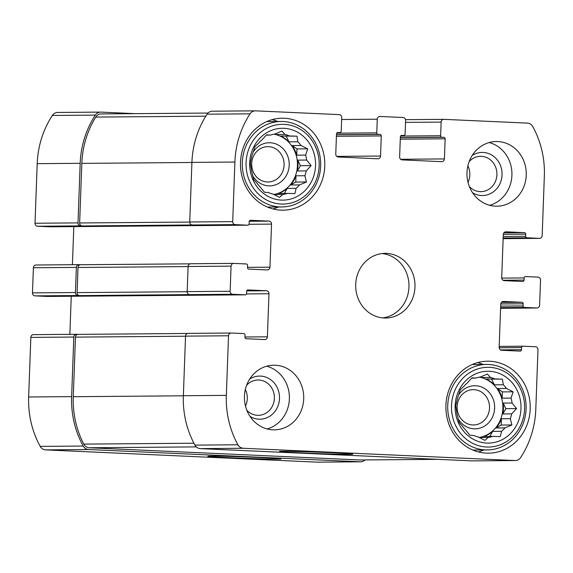 <?xml version="1.0" encoding="UTF-8"?>
<svg xmlns="http://www.w3.org/2000/svg" width="573" height="573" viewBox="0 0 573 573"><rect width="100%" height="100%" fill="white"/><g stroke="black" fill="none" stroke-linecap="round" stroke-linejoin="round"><path stroke-width="0.86" d="M471.715 378.108L475.934 378.073L472.016 377.793L467.11 383.108A30.541 28.005 89.5 0 0 463.7 386.539L460.441 389.432L458.379 395.714A30.541 28.005 89.5 0 0 457.003 400.541L455.757 405.827L456.602 411.4A30.541 28.005 89.5 0 0 457.619 416.335L459.224 422.588L462.261 425.961A30.541 28.005 89.5 0 0 465.405 429.686L469.91 435.229L473.828 435.501A30.541 28.005 89.5 0 0 478.254 437.013L484.951 440.358L488.217 437.464A30.541 28.005 89.5 0 0 492.737 436.354L483.856 436.433A30.541 28.005 -90.5 0 0 492.68 431.39L501.561 431.319A30.541 28.005 89.5 0 0 504.971 427.895L496.089 427.967A30.541 28.005 -90.5 0 0 501.411 418.784L510.299 418.713A30.541 28.005 89.5 0 0 511.675 413.885L502.793 413.957A30.541 28.005 -90.5 0 0 503.187 403.098L512.076 403.027A30.541 28.005 89.5 0 0 511.052 398.092L502.17 398.163A30.541 28.005 -90.5 0 0 497.536 388.537L506.417 388.465A30.541 28.005 89.5 0 0 503.273 384.741L494.384 384.812A30.541 28.005 -90.5 0 0 485.961 378.997L494.843 378.925A30.541 28.005 89.5 0 0 490.416 377.414L481.535 377.485A30.541 28.005 -90.5 0 0 479.651 377.098M490.416 377.414L487.387 374.04L480.461 376.962A30.541 28.005 89.5 0 0 475.934 378.073M479.143 437.478A30.541 28.005 89.5 0 0 502.886 407.453A30.541 28.005 89.5 0 0 479.365 377.156M479.329 437.536L479.293 437.557A30.541 28.005 -90.5 0 0 479.329 437.536L488.217 437.464M489.378 371.29A35.927 32.948 89.5 0 0 458.894 423.841A35.927 32.948 89.5 0 0 515.915 426.419A35.927 32.948 89.5 0 0 489.378 371.29M501.561 431.319L500.322 436.605L492.737 436.354M510.299 418.713L511.897 424.965L504.971 427.895M512.076 403.027L516.581 408.57L511.675 413.885M506.417 388.465L513.114 391.81L511.052 398.092M494.843 378.925L502.428 379.168L503.273 384.741M266.28 135.121L270.506 135.092L266.588 134.813L261.682 140.127A30.541 28.005 89.5 0 0 258.273 143.551L255.006 146.452L252.951 152.733A30.541 28.005 89.5 0 0 251.568 157.561L250.329 162.847L251.175 168.419A30.541 28.005 89.5 0 0 252.192 173.354L253.796 179.607L256.826 182.98A30.541 28.005 89.5 0 0 259.97 186.705L264.482 192.249L268.4 192.521A30.541 28.005 89.5 0 0 272.827 194.032L279.524 197.377L282.783 194.483A30.541 28.005 89.5 0 0 287.309 193.373L278.428 193.445A30.541 28.005 -90.5 0 0 287.252 188.41L296.134 188.338A30.541 28.005 89.5 0 0 299.543 184.907L290.654 184.986A30.541 28.005 -90.5 0 0 295.983 175.804L304.865 175.732A30.541 28.005 89.5 0 0 306.247 170.904L297.358 170.976A30.541 28.005 -90.5 0 0 297.759 160.118L306.641 160.046A30.541 28.005 89.5 0 0 305.624 155.111L296.735 155.183A30.541 28.005 -90.5 0 0 292.101 145.556L300.99 145.485A30.541 28.005 89.5 0 0 297.838 141.76L288.957 141.832A30.541 28.005 -90.5 0 0 280.534 136.016L289.415 135.944A30.541 28.005 89.5 0 0 284.989 134.433L276.1 134.505A30.541 28.005 -90.5 0 0 274.216 134.118M284.989 134.433L281.952 131.059L275.026 133.982A30.541 28.005 89.5 0 0 270.506 135.092M273.715 194.498A30.541 28.005 89.5 0 0 297.451 164.472A30.541 28.005 89.5 0 0 273.93 134.175M273.901 194.555L273.865 194.576A30.541 28.005 -90.5 0 0 273.901 194.555L282.783 194.483M283.943 128.309A35.927 32.948 89.5 0 0 253.459 180.86A35.927 32.948 89.5 0 0 310.48 183.439A35.927 32.948 89.5 0 0 283.943 128.309M296.134 188.338L294.887 193.617L287.309 193.373M304.865 175.732L306.469 181.985L299.543 184.907M306.641 160.046L311.146 165.59L306.247 170.904M300.99 145.485L307.68 148.83L305.624 155.111M289.415 135.944L296.993 136.188L297.838 141.76M469.351 186.54A17.663 16.202 89.5 0 0 480.883 191.654A17.663 16.202 89.5 0 0 496.934 174.292A17.663 16.202 89.5 0 0 481.384 156.343A17.663 16.202 89.5 0 0 480.597 156.329A17.663 16.202 89.5 0 0 469.151 161.629M467.883 165.819A17.663 16.202 -90.5 0 1 468.019 182.372M268.544 146.674A17.663 16.202 89.5 0 0 267.756 146.659A17.663 16.202 89.5 0 0 251.697 164.451A17.663 16.202 89.5 0 0 268.042 181.985A17.663 16.202 89.5 0 0 284.093 164.623A17.663 16.202 89.5 0 0 268.544 146.674M246.813 410.204A17.663 16.202 89.5 0 0 258.344 415.318A17.663 16.202 89.5 0 0 274.395 397.956A17.663 16.202 89.5 0 0 258.846 380.006A17.663 16.202 89.5 0 0 258.051 379.992A17.663 16.202 89.5 0 0 246.612 385.292M245.344 389.482A17.663 16.202 -90.5 0 1 245.48 406.035M473.978 389.654A17.663 16.202 89.5 0 0 473.183 389.64A17.663 16.202 89.5 0 0 457.132 407.439A17.663 16.202 89.5 0 0 473.47 424.965A17.663 16.202 89.5 0 0 489.528 407.604A17.663 16.202 89.5 0 0 473.978 389.654M401.737 135.421A1.44 1.318 -90.5 0 0 400.369 136.797L399.632 156.902A2.872 2.636 -90.5 0 0 402.16 159.888L441.661 161.672A2.872 2.636 -90.5 0 0 444.404 158.922L445.142 138.816A1.44 1.318 -90.5 0 0 443.874 137.319L441.898 137.233A1.44 1.318 -90.5 0 1 440.637 135.737L441.138 122.099A2.872 2.636 -90.5 0 1 443.874 119.349L527.389 123.116A7.184 6.59 -90.5 0 1 532.775 126.604A89.102 81.71 -90.5 0 1 544.35 176.018L542.165 235.603A2.872 2.636 -90.5 0 1 539.429 238.354L526.916 237.788A1.44 1.318 -90.5 0 1 525.649 236.298L525.728 234.142A1.44 1.318 -90.5 0 0 524.467 232.645L506.031 231.814A2.872 2.636 -90.5 0 0 503.295 234.565L501.712 277.64A2.872 2.636 -90.5 0 0 504.24 280.634L522.676 281.465A1.44 1.318 -90.5 0 0 524.044 280.09L524.123 277.934A1.44 1.318 -90.5 0 1 525.491 276.558L538.004 277.124A2.872 2.636 -90.5 0 1 540.532 280.111L539.608 305.237A2.872 2.636 -90.5 0 1 536.872 307.995L524.359 307.429A1.44 1.318 -90.5 0 1 523.099 305.932L523.178 303.783A1.44 1.318 -90.5 0 0 521.91 302.286L503.481 301.455A2.872 2.636 -90.5 0 0 500.738 304.206L499.162 347.281A2.872 2.636 -90.5 0 0 501.69 350.268L520.126 351.106A1.44 1.318 -90.5 0 0 521.494 349.723L521.573 347.575A1.44 1.318 -90.5 0 1 522.941 346.199L535.454 346.758A2.872 2.636 -90.5 0 1 537.983 349.752L535.798 409.337A89.102 81.71 -90.5 0 1 520.642 457.541A7.184 6.59 -90.5 0 1 515.335 460.542A7.184 6.59 -90.5 0 1 515.012 460.534L243.303 448.272A7.184 6.59 -90.5 0 1 237.91 444.777A89.102 81.71 -90.5 0 1 226.335 395.37L228.527 335.785A2.872 2.636 -90.5 0 1 231.263 333.028L243.776 333.593A1.44 1.318 -90.5 0 1 245.036 335.09L244.958 337.246A1.44 1.318 -90.5 0 0 246.225 338.736L264.654 339.567A2.872 2.636 -90.5 0 0 267.398 336.817L268.973 293.741A2.872 2.636 -90.5 0 0 266.445 290.755L248.009 289.917A1.44 1.318 -90.5 0 0 246.641 291.299L246.562 293.448A1.44 1.318 -90.5 0 1 245.194 294.83L232.681 294.264A2.872 2.636 -90.5 0 1 230.153 291.27L231.077 266.144A2.872 2.636 -90.5 0 1 233.813 263.394L246.326 263.96A1.44 1.318 -90.5 0 1 247.593 265.449L247.515 267.605A1.44 1.318 -90.5 0 0 248.775 269.102L267.211 269.933A2.872 2.636 -90.5 0 0 269.947 267.183L271.53 224.107A2.872 2.636 -90.5 0 0 269.002 221.114L250.566 220.283A1.44 1.318 -90.5 0 0 249.198 221.658L249.119 223.814A1.44 1.318 -90.5 0 1 247.751 225.189L235.238 224.623A2.872 2.636 -90.5 0 1 232.71 221.636L234.894 162.044A89.102 81.71 -90.5 0 1 250.05 113.841A7.184 6.59 -90.5 0 1 255.35 110.847A7.184 6.59 -90.5 0 1 255.673 110.847L339.187 114.621A2.872 2.636 -90.5 0 1 341.716 117.608L341.214 131.253A1.44 1.318 -90.5 0 1 339.846 132.628L337.869 132.535A1.44 1.318 -90.5 0 0 336.501 133.917L335.764 154.015A2.872 2.636 -90.5 0 0 338.292 157.009L377.793 158.793A2.872 2.636 -90.5 0 0 380.536 156.035L381.274 135.937A1.44 1.318 -90.5 0 0 380.006 134.44L378.037 134.354A1.44 1.318 -90.5 0 1 376.769 132.857L377.27 119.213A2.872 2.636 -90.5 0 1 380.006 116.462L403.055 117.501A2.872 2.636 -90.5 0 1 405.584 120.495L405.082 134.132A1.44 1.318 -90.5 0 1 403.714 135.507L401.609 135.421M515.335 460.542L472.36 460.893A7.184 6.59 -90.5 0 1 472.037 460.885L200.321 448.623A7.184 6.59 -90.5 0 1 194.935 445.128A89.102 81.71 -90.5 0 1 183.36 395.721L185.545 336.136A2.872 2.636 -90.5 0 1 188.288 333.379L231.005 333.035M330.771 452.691A36.643 0.716 -177.9 0 0 279.538 451.467A36.643 0.716 -177.9 0 0 316.131 453.522A36.643 0.716 -177.9 0 0 352.782 454.153A36.643 0.716 -177.9 0 0 330.771 452.691M232.681 294.264L189.706 294.615A2.872 2.636 -90.5 0 1 187.178 291.621L188.102 266.495A2.872 2.636 -90.5 0 1 190.838 263.745L233.562 263.394M235.238 224.623L192.263 224.974A2.872 2.636 -90.5 0 1 189.735 221.987L191.919 162.395A89.102 81.71 -90.5 0 1 207.075 114.192A7.184 6.59 -90.5 0 1 212.375 111.198L255.35 110.847M365.001 459.94A7.184 6.59 -90.5 0 1 360.625 461.802A7.184 6.59 -90.5 0 1 360.302 461.802L317.327 462.153L45.611 449.884A7.184 6.59 -90.5 0 1 40.225 446.396A89.102 81.71 -90.5 0 1 28.65 396.982L30.835 337.397A2.872 2.636 -90.5 0 1 33.571 334.646L76.295 334.295M360.625 461.802L317.65 462.153A7.184 6.59 -90.5 0 1 317.327 462.153M259.082 457.49A36.643 0.716 -177.9 0 0 207.849 456.266A36.643 0.716 -177.9 0 0 244.442 458.321A36.643 0.716 -177.9 0 0 281.085 458.952A36.643 0.716 -177.9 0 0 259.082 457.49M78.129 334.367L76.553 334.295A2.872 2.636 -90.5 0 0 73.81 337.046L71.625 396.631A89.102 81.71 -90.5 0 0 83.2 446.045A7.184 6.59 -90.5 0 0 88.586 449.533L360.302 461.802M69.856 334.346L71.253 296.248M47.631 296.442A1.44 1.318 -90.5 0 1 47.509 296.442L34.996 295.876A2.872 2.636 -90.5 0 1 32.468 292.889L33.392 267.763A2.872 2.636 -90.5 0 1 36.128 265.005L78.845 264.654M80.686 264.726L79.103 264.654A2.872 2.636 -90.5 0 0 76.367 267.405L75.443 292.538A2.872 2.636 -90.5 0 0 77.971 295.525L79.618 295.604A2.872 2.636 -90.5 0 1 77.09 292.61L78.007 267.484A2.872 2.636 -90.5 0 1 80.75 264.733L190.057 263.838L80.621 264.726M189.706 294.615L79.618 295.604M72.413 264.705L73.81 226.614M50.188 226.801A1.44 1.318 -90.5 0 1 50.059 226.801L37.546 226.242A2.872 2.636 -90.5 0 1 35.017 223.248L37.202 163.663A89.102 81.71 -90.5 0 1 52.358 115.46A7.184 6.59 -90.5 0 1 57.665 112.458L100.64 112.107A7.184 6.59 -90.5 0 1 100.963 112.115L135.049 113.655M100.64 112.107A7.184 6.59 -90.5 0 0 95.333 115.109A89.102 81.71 -90.5 0 0 80.184 163.312L78 222.897A2.872 2.636 -90.5 0 0 80.528 225.891L82.168 225.963A2.872 2.636 -90.5 0 1 79.64 222.969L81.824 163.384A89.102 81.71 -90.5 0 1 95.77 117.085A7.184 6.59 -90.5 0 1 101.17 113.927L207.999 113.06M192.263 224.974L82.168 225.963M495.43 206.165A32.332 29.653 -90.5 0 1 466.966 173.311A32.332 29.653 -90.5 0 1 496.354 141.531A32.332 29.653 -90.5 0 1 497.801 141.552A32.332 29.653 -90.5 0 1 526.265 174.407A32.332 29.653 -90.5 0 1 496.877 206.194A32.332 29.653 -90.5 0 1 495.43 206.165M272.891 429.829A32.332 29.653 -90.5 0 1 244.427 396.974A32.332 29.653 -90.5 0 1 273.808 365.194A32.332 29.653 -90.5 0 1 275.255 365.216A32.332 29.653 -90.5 0 1 303.726 398.07A32.332 29.653 -90.5 0 1 274.338 429.857A32.332 29.653 -90.5 0 1 272.891 429.829M284.315 118.253A45.983 42.173 89.5 0 0 282.253 118.217A45.983 42.173 89.5 0 0 240.459 164.544A45.983 42.173 89.5 0 0 283.005 210.184A45.983 42.173 89.5 0 0 324.798 164.981A45.983 42.173 89.5 0 0 284.315 118.253M489.743 361.234A45.983 42.173 89.5 0 0 487.68 361.198A45.983 42.173 89.5 0 0 445.887 407.525A45.983 42.173 89.5 0 0 488.432 453.171A45.983 42.173 89.5 0 0 530.226 407.962A45.983 42.173 89.5 0 0 489.743 361.234M386.531 253.388A32.332 29.653 89.5 0 0 385.077 253.359A32.332 29.653 89.5 0 0 355.69 285.934A32.332 29.653 89.5 0 0 385.608 318.022A32.332 29.653 89.5 0 0 414.995 286.242A32.332 29.653 89.5 0 0 386.531 253.388M437.951 459.345L360.095 459.983A7.184 6.59 -90.5 0 1 359.772 459.976L89.252 447.764A7.184 6.59 -90.5 0 1 83.78 444.111A89.102 81.71 -90.5 0 1 73.272 396.709L75.457 337.117A2.872 2.636 -90.5 0 1 78.193 334.367L187.5 333.472L78.064 334.367M382.599 317.886A32.332 29.653 89.5 0 0 408.979 285.497A32.332 29.653 89.5 0 0 382.076 253.553M478.398 451.932A45.983 42.173 89.5 0 0 483.884 449.97M483.189 364.471A45.983 42.173 89.5 0 0 477.667 362.602M458.156 418.763A21.559 19.769 89.5 0 0 491.992 418.104A21.559 19.769 89.5 0 0 475.669 385.751A21.559 19.769 89.5 0 0 458.536 395.141M489.521 367.336A39.881 36.572 89.5 0 0 455.685 425.675A39.881 36.572 89.5 0 0 518.973 428.532A39.881 36.572 89.5 0 0 489.521 367.336M488.483 364.478A42.753 39.208 89.5 0 0 486.563 364.442A42.753 39.208 89.5 0 0 447.706 407.51A42.753 39.208 89.5 0 0 487.265 449.941A42.753 39.208 89.5 0 0 526.114 407.919A42.753 39.208 89.5 0 0 488.483 364.478M272.97 208.952A45.983 42.173 89.5 0 0 278.457 206.989M277.762 121.49A45.983 42.173 89.5 0 0 272.239 119.621M252.729 175.782A21.559 19.769 89.5 0 0 286.564 175.123A21.559 19.769 89.5 0 0 270.241 142.77A21.559 19.769 89.5 0 0 253.108 152.153M284.093 124.355A39.881 36.572 89.5 0 0 250.251 182.694A39.881 36.572 89.5 0 0 313.546 185.552A39.881 36.572 89.5 0 0 284.093 124.355M283.048 121.497A42.753 39.208 89.5 0 0 281.135 121.462A42.753 39.208 89.5 0 0 242.279 164.53A42.753 39.208 89.5 0 0 281.83 206.96A42.753 39.208 89.5 0 0 320.687 164.938A42.753 39.208 89.5 0 0 283.048 121.497M267.168 428.955A32.332 29.653 89.5 0 0 289.401 397.397A32.332 29.653 89.5 0 0 266.653 366.204M250.014 416.385A21.559 19.769 89.5 0 0 278.764 403.571A21.559 19.769 89.5 0 0 260.536 376.103A21.559 19.769 89.5 0 0 249.713 379.054M489.707 205.292A32.332 29.653 89.5 0 0 511.94 173.734A32.332 29.653 89.5 0 0 489.199 142.541M472.553 192.729A21.559 19.769 89.5 0 0 501.303 179.908A21.559 19.769 89.5 0 0 483.082 152.439A21.559 19.769 89.5 0 0 472.252 155.39M287.252 188.41L284.351 193.402M295.983 175.804L295.754 182.071L306.469 181.985M295.754 182.071L290.654 184.986M297.759 160.118L300.431 165.676L311.146 165.59M300.431 165.676L297.358 170.976M292.101 145.556L296.964 148.916L307.68 148.83M296.964 148.916L296.735 155.183M280.534 136.016L296.993 136.188M286.285 136.274L288.957 141.832M275.226 133.896L276.1 134.505M492.68 431.39L489.786 436.382M501.411 418.784L501.182 425.051L511.897 424.965M501.182 425.051L496.089 427.967M503.187 403.098L505.866 408.656L516.581 408.57M505.866 408.656L502.793 413.957M497.536 388.537L502.399 391.896L513.114 391.81M502.399 391.896L502.17 398.163M485.961 378.997L502.428 379.168M491.713 379.254L494.384 384.812M480.654 376.876L481.535 377.485M443.617 119.349L405.498 119.657L443.746 119.342M441.138 122.099L405.512 122.386M539.429 238.354L503.144 238.655L539.558 238.361M536.872 307.995L500.587 308.288M515.012 460.534L472.037 460.885M243.303 448.272L200.321 448.623M237.91 444.777L194.935 445.128M226.335 395.37L183.36 395.721M228.527 335.785L185.545 336.136M230.153 291.27L187.178 291.621M231.077 266.144L188.102 266.495M232.71 221.636L189.735 221.987M234.894 162.044L191.919 162.395M250.05 113.841L207.075 114.192M377.27 119.213L341.644 119.506M444.404 158.922L400.634 159.28M445.142 138.816L400.276 139.182M443.874 137.319L400.334 137.678M441.898 137.233L400.341 137.57M440.637 135.737L400.584 136.066M526.916 237.788L503.166 237.988M525.649 236.298L503.223 236.477M525.728 234.142L503.309 234.328M524.467 232.645L503.925 232.817M524.044 280.09L503.051 280.261M524.123 277.934L501.733 278.12M524.359 307.429L500.616 307.622M523.099 305.932L500.666 306.118M523.178 303.783L500.759 303.962M521.91 302.286L501.368 302.451M521.494 349.723L500.494 349.895M521.573 347.575L499.176 347.754M522.812 346.199L499.19 346.393L522.877 346.192M88.586 449.533L45.611 449.884M83.2 446.045L40.225 446.396M71.625 396.631L28.65 396.982M73.81 337.046L30.835 337.397M267.398 336.817L244.965 337.003M268.973 293.741L246.469 293.928M266.445 290.755L246.705 290.912M245.194 294.83L47.509 296.442M77.971 295.525L34.996 295.876M75.443 292.538L32.468 292.889M76.367 267.405L33.392 267.763M269.947 267.183L247.522 267.362M271.53 224.107L249.026 224.287M269.002 221.114L249.255 221.278M247.751 225.189L50.059 226.801M80.528 225.891L37.546 226.242M78 222.897L35.017 223.248M80.184 163.312L37.202 163.663M95.333 115.109L52.358 115.46M380.536 156.035L336.774 156.393M381.274 135.937L336.415 136.302M380.006 134.44L336.466 134.798M378.037 134.354L336.473 134.691M376.769 132.857L336.716 133.18M189.735 222.073L79.64 222.969M191.912 162.488L81.824 163.384M205.807 116.183L95.77 117.085M187.178 291.707L77.09 292.61M188.102 266.581L78.007 267.484M437.786 459.338L359.772 459.976M196.303 446.89L89.252 447.764M193.91 443.216L83.78 444.111M183.36 395.807L73.272 396.709M185.545 336.222L75.457 337.117M537.001 307.995L500.587 308.295M231.134 333.028L188.159 333.379M233.684 263.387L190.709 263.738M76.424 334.288L33.442 334.639M245.258 294.83L47.573 296.442M78.974 264.654L35.999 265.005M247.815 225.189L50.123 226.808M472.875 450.063L487.265 449.941M472.173 364.557L486.563 364.442M267.448 207.082L281.83 206.96M266.746 121.576L281.135 121.462"/></g></svg>

